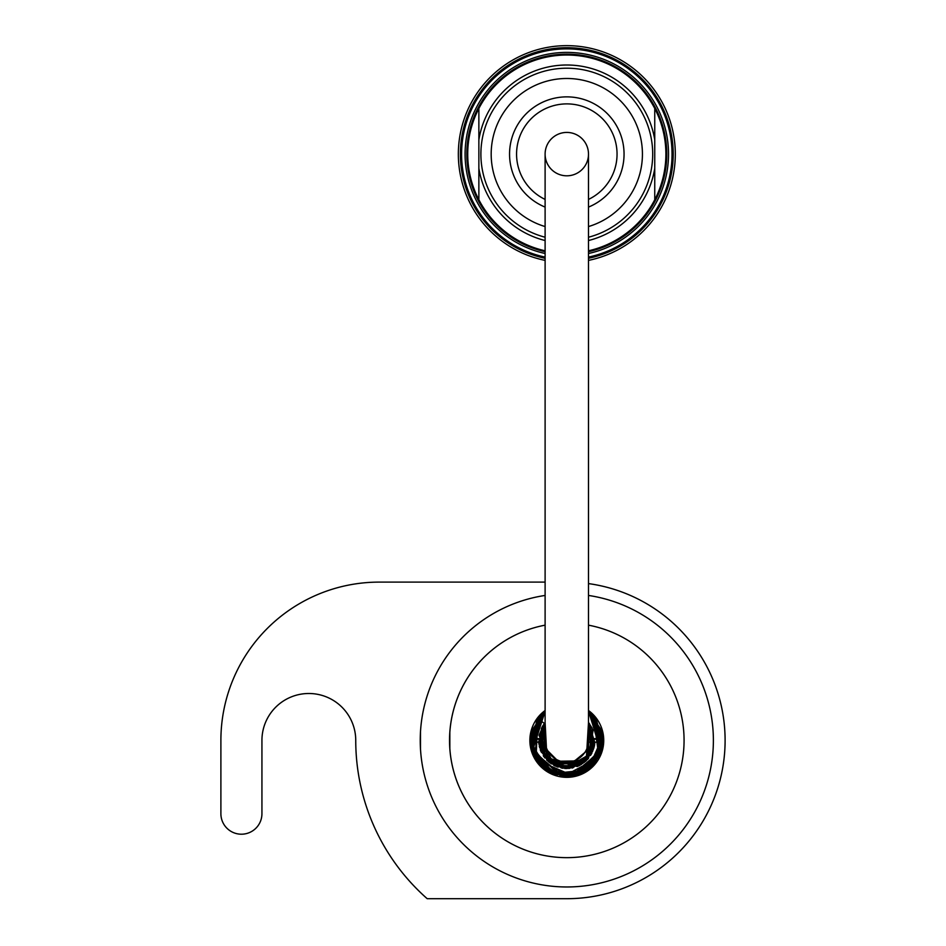 <?xml version="1.0" encoding="UTF-8"?>
<svg xmlns="http://www.w3.org/2000/svg" width="946" height="946" viewBox="0 0 946 946"><rect width="100%" height="100%" fill="white"/><g stroke="black" fill="none" stroke-linecap="round" stroke-linejoin="round"><path stroke-width="1.42" d="M544.364 723.43L539.244 734.77L551.282 763.883L582.795 763.552L594.703 744.135L588.495 722.508L586.354 760.631L566.749 768.542L547.095 760.489L545.109 722.484L546.646 760.04L565.885 768.519L585.574 761.364L594.857 742.669L588.495 722.472L592.976 730.064L587.856 759.07L561.226 767.975L540.379 750.119L545.109 722.484L538.842 743.662L549.957 762.914L572.259 768.01L591.25 754.352L588.495 722.484L593.828 748.262L577.947 766.201L554.131 765.551L539.445 746.855L544.364 723.43L537.813 718.475L545.109 711.226L531.475 748.972L546.504 770.541L572.082 776.394L594.892 763.457L603.11 738.495L588.495 711.238L602.898 744.762L585.598 771.522L554.143 774.467L532.279 751.715L536.63 720.131L545.109 711.238L538.345 717.778L534.88 757.793L570.343 776.583L601.916 749.8L588.495 711.238L603.158 740.482L588.578 769.5L555.574 774.975L531.806 750.202L545.109 711.238L531.687 731.022L533.662 755.334L551.364 773.308L576.611 775.413L602.637 746.524L588.495 711.203L601.987 749.539L578.455 774.821L545.381 769.748L530.446 740.801L545.109 711.25L530.647 736.638L539.74 764.664L566.89 776.749L593.946 764.581L602.98 736.899L588.495 711.226L593.781 716.027L603.099 742.113L591.475 767.135L565.59 776.713L540.343 765.314L530.6 737.135L545.109 711.238L530.446 740.292L544.518 769.086L576.835 775.353L601.313 751.822L588.495 711.238L592.007 714.206L602.945 744.266L586.118 771.191L554.486 774.585L532.22 751.573L545.109 711.226L531.711 749.942L563.438 776.595L586.343 771.049L601.077 752.519L588.767 711.439L603.11 742.279L584.344 772.243L549.531 772.385L530.6 743.521L545.109 711.238L530.552 737.88L540.828 765.822L569.066 776.678L595.945 762.133L602.756 735.042L588.495 711.238L603.051 737.679L593.071 765.527L565.365 776.725L538.51 763.209L530.741 735.811L545.109 711.226L530.801 745.318L554.829 774.727L580.265 774.171L599.102 757.084L602.247 732.299L588.495 711.238L601.869 730.809L600.308 754.494L575.511 775.696L544.198 768.873L530.458 740.28L545.109 711.238L531.049 746.938L552.488 773.816L586.295 771.085L603.11 742.243L588.495 711.25L602.283 748.345L573.796 776.075L535.98 759.673L537.813 718.475M545.109 582.109L379.192 582.109A158.301 158.301 0 0 0 220.891 740.399L220.891 813.69A20.516 20.516 0 0 0 241.419 834.206A20.516 20.516 0 0 0 261.936 813.69L261.936 740.399A46.898 46.898 0 0 1 308.845 693.501A46.898 46.898 0 0 1 355.743 740.399A211.064 211.064 0 0 0 427.202 898.7L566.808 898.7A158.301 158.301 0 0 0 724.731 751.278A158.301 158.301 0 0 0 588.495 583.599M449.717 734.179A117.257 117.257 0 0 1 545.109 625.164A117.257 117.257 0 0 0 566.808 857.655A117.257 117.257 0 0 0 588.495 625.164A117.257 117.257 0 0 1 566.808 857.655A117.257 117.257 0 0 1 449.717 746.619M713.118 749.197L713.154 748.523M713.154 732.275L713.118 731.613M449.835 732.275L449.835 748.523L449.835 732.275M420.497 731.613L420.497 749.197M588.495 595.448A146.571 146.571 0 0 1 712.977 751.278A146.571 146.571 0 0 1 566.808 886.97A146.571 146.571 0 0 1 420.639 751.278A146.571 146.571 0 0 1 545.109 595.448M588.495 710.505A36.941 36.941 0 0 1 585.609 772.196A36.941 36.941 0 0 1 535.933 760.679A36.941 36.941 0 0 1 545.109 710.505M588.495 740.399L588.495 154.115A21.687 21.687 0 0 1 555.964 172.905A21.687 21.687 0 0 1 555.964 135.325A21.687 21.687 0 0 1 588.495 154.115A21.687 21.687 0 0 0 566.808 132.428A21.687 21.687 0 0 0 545.109 154.115L545.109 740.399A21.687 21.687 0 0 0 566.808 762.098A21.687 21.687 0 0 0 588.495 740.399A21.687 21.687 0 0 1 588.424 742.161L603.702 742.161M603.725 739.228L588.495 739.228M529.914 738.649L545.109 738.649M588.495 738.649L603.702 738.649M529.914 742.161L545.18 742.161A21.687 21.687 0 0 1 545.144 739.228L529.89 739.228M545.109 251.695A99.957 99.957 0 0 1 559.524 54.419A99.957 99.957 0 0 1 665.712 139.594A99.957 99.957 0 0 1 588.495 251.695M588.495 240.532A89.09 89.09 0 0 0 654.75 168.388L654.75 199.76A99.082 99.082 0 0 0 654.75 108.471L654.75 199.76A99.082 99.082 0 0 0 654.75 108.471L654.75 139.842A89.09 89.09 0 0 0 478.865 139.842L478.865 108.471A99.082 99.082 0 0 0 478.865 199.76L478.865 108.471A99.082 99.082 0 0 1 654.75 108.471M654.75 199.76A99.082 99.082 0 0 1 588.495 250.796M545.109 250.796A99.082 99.082 0 0 1 478.865 199.76L478.865 168.388A89.09 89.09 0 0 0 545.109 240.532M588.495 226.567A75.633 75.633 0 0 0 574.127 78.837A75.633 75.633 0 0 0 545.109 226.567M545.109 207.091A57.245 57.245 0 0 1 555.278 98.041A57.245 57.245 0 0 1 588.495 207.091M588.495 199.417A50.221 50.221 0 0 0 556.686 104.923A50.221 50.221 0 0 0 545.109 199.417M545.109 253.493A101.719 101.719 0 0 1 559.524 52.657A101.719 101.719 0 0 1 667.486 139.594A101.719 101.719 0 0 1 588.495 253.493M588.495 257.099A105.243 105.243 0 0 0 671.033 139.594A105.243 105.243 0 0 0 559.524 49.133A105.243 105.243 0 0 0 545.109 257.099M545.109 258.293A106.413 106.413 0 0 1 566.808 47.702A106.413 106.413 0 0 1 588.495 258.293M545.109 260.387A108.459 108.459 0 0 1 459.318 139.594A108.459 108.459 0 0 1 574.08 45.893A108.459 108.459 0 0 1 588.495 260.387M588.495 237.233A85.909 85.909 0 0 0 583.233 69.791A85.909 85.909 0 0 0 483.039 135.042A85.909 85.909 0 0 0 545.109 237.233M588.495 722.448L587.383 759.603L568.156 768.483L548.207 761.554L538.782 742.752L545.109 722.472L546.894 760.277L566.536 768.542L586.201 760.773L588.495 722.484L592.681 751.455L569.445 768.424L543.406 756.031L542.176 726.788L545.109 722.46L538.83 743.284L548.94 762.169L569.551 768.389L588.601 758.207L588.495 722.472L594.419 745.732L580.064 765.219L544.754 757.876L545.109 722.484L540.663 750.675L557.702 767.04L581.128 764.628L594.478 745.472L588.495 722.484L594.537 745.188L581.412 764.451L557.655 767.017L540.438 750.225L545.109 722.472L543.832 724.151L544.695 757.817L577.249 766.532L594.135 747.104L588.495 722.484L593.899 747.99L579.449 765.515L556.898 766.768L540.745 750.97L541.408 728.29L545.109 722.437L538.972 744.336L551.08 763.741L587.679 759.295L588.495 722.437L591.628 753.655L572.732 767.916L550.134 763.067L538.877 743.804L545.109 722.484L539.244 746.122L553.824 765.349L578.621 765.941L594.313 746.323L588.495 722.484L594.265 746.548L579.295 765.621L554.77 765.846L539.338 746.512L545.109 722.484L543.962 756.824L577.817 766.295L594.171 746.973L588.495 722.484L586.213 760.797L548.03 761.364L538.747 742.515L545.109 722.496L538.7 741.688L565.401 768.519L594.656 744.419L588.495 722.496L588.613 758.184L569.516 768.365L548.846 762.098L538.806 743.201L545.109 722.472L541.159 751.975L557.111 766.792L578.763 765.905L593.308 749.823L592.125 728.113L588.495 722.472L588.199 758.68L554.817 765.87L539.078 735.598L545.109 722.496L543.595 756.315L562.894 768.27L584.403 762.358L594.809 743.249L588.495 722.484L594.395 745.909L579.65 765.409L555.349 766.13L539.622 747.6L544.234 723.607L545.109 722.437L540.296 749.859L562.149 768.152L590.718 755.263L589.63 723.938L588.495 722.448L591.936 753.075L564.715 768.471L540.793 751.136L545.038 722.578L540.592 750.627L562.421 768.199L588.554 758.254L593.083 730.336L588.495 722.484M545.109 711.262L530.493 741.889L548.869 772.019L583.706 772.586L603.028 743.473L588.495 711.238L602.377 747.896L580.596 774.041L547.131 770.966L530.493 742.078L545.109 711.238L530.706 736.106L538.735 763.469L564.774 776.701L592.338 766.272L603.051 737.714L588.495 711.238L602.342 748.026L573.3 776.169L549.354 772.291L533.154 754.116L531.841 730.454L545.109 711.226L530.753 744.904L551.873 773.532L587.963 769.961L602.874 735.953L588.495 711.238L602.992 743.674L583.978 772.444L549.058 772.125L530.493 741.865L545.109 711.238L530.481 740.34L545.239 769.654L569.527 776.619L592.48 766.165L603.016 743.331L596.169 718.984L588.495 711.226L603.11 738.767L591.546 767.04L562.007 776.43L535.803 759.378L531.132 733.41L545.109 711.25L531.995 750.769L562.917 776.56L598.948 757.379L593.343 715.554L588.495 711.179M588.495 711.238L601.869 730.785L600.379 754.34L584.451 772.149L560.883 776.264L531.345 748.416L545.109 711.226L530.517 742.326L547.58 771.25L581.684 773.568L602.768 745.673L588.495 711.226L602.401 747.813L575.014 775.815L550.844 773.036L533.804 755.7L531.546 731.577L545.109 711.215"/></g></svg>
